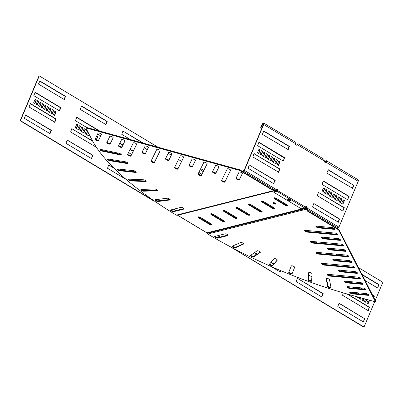 <?xml version="1.0" encoding="UTF-8"?>
<svg xmlns="http://www.w3.org/2000/svg" width="403" height="403" viewBox="0 0 403 403"><rect width="100%" height="100%" fill="white"/><g stroke="black" fill="none" stroke-linecap="round" stroke-linejoin="round"><path stroke-width="0.6" d="M243.724 244.208A1.819 0.599 -157.2 0 0 243.87 244.077A1.819 0.599 -157.2 0 0 243.08 243.15A1.819 0.599 -157.2 0 0 240.672 242.53L232.35 246.097A1.819 0.599 -157.2 0 0 232.199 246.233A1.819 0.599 -157.2 0 0 233.387 247.371A1.819 0.599 -157.2 0 0 235.402 247.774L243.865 243.875M260.252 252.444A1.819 0.599 -157.2 0 0 260.333 252.343A1.819 0.599 -157.2 0 0 259.542 251.417A1.819 0.599 -157.2 0 0 257.064 250.842L250.611 255.386A1.819 0.599 -157.2 0 0 250.53 255.487A1.819 0.599 -157.2 0 0 251.804 256.666A1.819 0.599 -157.2 0 0 253.799 256.988L260.343 252.218M277.279 260.192A1.819 0.599 -157.2 0 0 277.314 260.142A1.819 0.599 -157.2 0 0 276.518 259.215A1.819 0.599 -157.2 0 0 273.995 258.681L269.481 264.161A1.819 0.599 -157.2 0 0 269.451 264.212A1.819 0.599 -157.2 0 0 270.811 265.431A1.819 0.599 -157.2 0 0 272.771 265.673L277.324 260.086M294.628 267.375A1.819 0.599 -157.2 0 0 293.832 266.448A1.819 0.599 -157.2 0 0 291.273 265.97A1.819 0.599 -157.2 0 0 291.273 265.975L288.75 272.322A1.819 0.599 -157.2 0 0 290.2 273.577A1.819 0.599 -157.2 0 0 292.099 273.728A1.819 0.599 -157.2 0 0 292.104 273.723L294.628 267.375M312.098 273.909A1.819 0.599 -157.2 0 0 311.292 273.048A1.819 0.599 -157.2 0 0 308.733 272.564A1.819 0.599 -157.2 0 0 308.718 272.63L308.209 279.783A1.819 0.599 -157.2 0 0 309.761 281.012A1.819 0.599 -157.2 0 0 311.574 281.128A1.819 0.599 -157.2 0 0 311.59 281.062L312.098 273.909M329.503 279.722A1.819 0.599 -157.2 0 0 328.702 278.931A1.819 0.599 -157.2 0 0 326.143 278.453A1.819 0.599 -157.2 0 0 326.133 278.584L327.649 286.462A1.819 0.599 -157.2 0 0 329.281 287.656A1.819 0.599 -157.2 0 0 331.009 287.737A1.819 0.599 -157.2 0 0 331.019 287.601L329.503 279.722M227.876 235.584A1.819 0.599 -157.2 0 0 228.113 235.423A1.819 0.599 -157.2 0 0 227.322 234.496A1.819 0.599 -157.2 0 0 224.995 233.851L214.895 236.395A1.819 0.599 -157.2 0 0 214.663 236.556A1.819 0.599 -157.2 0 0 215.766 237.659A1.819 0.599 -157.2 0 0 217.781 238.128L227.876 235.584L228.063 235.14M327.553 248.137A1.819 0.599 -157.2 0 0 330.102 249.346L345.739 250.782A1.819 0.599 -157.2 0 0 346.066 250.787M345.502 251.346A1.819 0.599 -157.2 0 0 346.182 251.165A1.819 0.599 -157.2 0 0 345.391 250.238A1.819 0.599 -157.2 0 0 343.512 249.578L327.876 248.142A1.819 0.599 -157.2 0 0 327.196 248.324A1.819 0.599 -157.2 0 0 328.002 249.256A1.819 0.599 -157.2 0 0 329.866 249.91L345.502 251.346L345.739 250.782M310.658 241.347A1.819 0.599 -157.2 0 0 313.212 242.556L342.918 245.286A1.819 0.599 -157.2 0 0 343.245 245.286M342.681 245.85A1.819 0.599 -157.2 0 0 343.361 245.669A1.819 0.599 -157.2 0 0 342.57 244.742A1.819 0.599 -157.2 0 0 340.696 244.077L310.985 241.347A1.819 0.599 -157.2 0 0 310.305 241.528A1.819 0.599 -157.2 0 0 311.111 242.465A1.819 0.599 -157.2 0 0 312.975 243.12L342.681 245.85L342.918 245.286M333.19 259.139A1.819 0.599 -157.2 0 0 335.739 260.343L351.376 261.779A1.819 0.599 -157.2 0 0 351.703 261.784M351.139 262.348A1.819 0.599 -157.2 0 0 351.819 262.167A1.819 0.599 -157.2 0 0 351.028 261.24A1.819 0.599 -157.2 0 0 349.149 260.575L333.513 259.139A1.819 0.599 -157.2 0 0 332.833 259.32A1.819 0.599 -157.2 0 0 333.639 260.257A1.819 0.599 -157.2 0 0 335.503 260.907L351.139 262.348L351.376 261.779M316.3 252.343A1.819 0.599 -157.2 0 0 318.849 253.552L348.56 256.283A1.819 0.599 -157.2 0 0 348.882 256.283M348.318 256.847A1.819 0.599 -157.2 0 0 349.003 256.666A1.819 0.599 -157.2 0 0 348.212 255.739A1.819 0.599 -157.2 0 0 346.333 255.074L316.622 252.349A1.819 0.599 -157.2 0 0 315.942 252.53A1.819 0.599 -157.2 0 0 316.748 253.462A1.819 0.599 -157.2 0 0 318.612 254.117L348.318 256.847L348.56 256.283M316.274 226.143A1.819 0.599 -157.2 0 0 318.823 227.352L334.46 228.788A1.819 0.599 -157.2 0 0 334.787 228.788M334.223 229.352A1.819 0.599 -157.2 0 0 334.908 229.171A1.819 0.599 -157.2 0 0 334.112 228.244A1.819 0.599 -157.2 0 0 332.238 227.579L316.602 226.143A1.819 0.599 -157.2 0 0 315.917 226.325A1.819 0.599 -157.2 0 0 316.723 227.262A1.819 0.599 -157.2 0 0 318.587 227.917L334.223 229.352L334.46 228.788M321.911 237.14A1.819 0.599 -157.2 0 0 324.465 238.349L340.102 239.785A1.819 0.599 -157.2 0 0 340.424 239.785M339.865 240.349A1.819 0.599 -157.2 0 0 340.545 240.168A1.819 0.599 -157.2 0 0 339.754 239.241A1.819 0.599 -157.2 0 0 337.875 238.581L322.239 237.14A1.819 0.599 -157.2 0 0 321.559 237.322A1.819 0.599 -157.2 0 0 322.365 238.259A1.819 0.599 -157.2 0 0 324.229 238.914L339.865 240.349L340.102 239.785M305.021 230.35A1.819 0.599 -157.2 0 0 307.57 231.559L337.281 234.284A1.819 0.599 -157.2 0 0 337.608 234.289M337.044 234.848A1.819 0.599 -157.2 0 0 337.724 234.667A1.819 0.599 -157.2 0 0 336.933 233.74A1.819 0.599 -157.2 0 0 335.054 233.08L305.348 230.35A1.819 0.599 -157.2 0 0 304.663 230.531A1.819 0.599 -157.2 0 0 305.469 231.468A1.819 0.599 -157.2 0 0 307.333 232.123L337.044 234.848L337.281 234.284M321.937 263.345A1.819 0.599 -157.2 0 0 324.486 264.549L354.197 267.28A1.819 0.599 -157.2 0 0 354.524 267.28M353.96 267.844A1.819 0.599 -157.2 0 0 354.64 267.663A1.819 0.599 -157.2 0 0 353.849 266.736A1.819 0.599 -157.2 0 0 351.97 266.076L322.259 263.345A1.819 0.599 -157.2 0 0 321.579 263.527A1.819 0.599 -157.2 0 0 322.385 264.464A1.819 0.599 -157.2 0 0 324.249 265.119L353.96 267.844L354.197 267.28M338.827 270.136A1.819 0.599 -157.2 0 0 341.381 271.345L357.018 272.781A1.819 0.599 -157.2 0 0 357.34 272.781M356.776 273.345A1.819 0.599 -157.2 0 0 357.461 273.163A1.819 0.599 -157.2 0 0 356.67 272.237A1.819 0.599 -157.2 0 0 354.791 271.572L339.155 270.136A1.819 0.599 -157.2 0 0 338.475 270.317A1.819 0.599 -157.2 0 0 339.276 271.254A1.819 0.599 -157.2 0 0 341.14 271.909L356.776 273.345L357.018 272.781M327.574 274.342A1.819 0.599 -157.2 0 0 330.128 275.551L359.834 278.277A1.819 0.599 -157.2 0 0 360.161 278.282M359.597 278.841A1.819 0.599 -157.2 0 0 360.277 278.664A1.819 0.599 -157.2 0 0 359.486 277.738A1.819 0.599 -157.2 0 0 357.607 277.073L327.901 274.342A1.819 0.599 -157.2 0 0 327.221 274.524A1.819 0.599 -157.2 0 0 328.022 275.461A1.819 0.599 -157.2 0 0 329.886 276.115L359.597 278.841L359.834 278.277M344.464 281.133A1.819 0.599 -157.2 0 0 347.018 282.342L362.655 283.777A1.819 0.599 -157.2 0 0 362.977 283.777M362.418 284.342A1.819 0.599 -157.2 0 0 363.098 284.16A1.819 0.599 -157.2 0 0 362.307 283.233A1.819 0.599 -157.2 0 0 360.428 282.574L344.792 281.138A1.819 0.599 -157.2 0 0 344.112 281.314A1.819 0.599 -157.2 0 0 344.918 282.251A1.819 0.599 -157.2 0 0 346.781 282.906L362.418 284.342L362.655 283.777M347.285 286.634A1.819 0.599 -157.2 0 0 349.834 287.838L365.471 289.278A1.819 0.599 -157.2 0 0 365.798 289.278M365.234 289.843A1.819 0.599 -157.2 0 0 365.919 289.661A1.819 0.599 -157.2 0 0 365.123 288.734A1.819 0.599 -157.2 0 0 363.249 288.069L347.613 286.634A1.819 0.599 -157.2 0 0 346.928 286.815A1.819 0.599 -157.2 0 0 347.734 287.752A1.819 0.599 -157.2 0 0 349.597 288.407L365.234 289.843L365.471 289.278M350.106 292.13A1.819 0.599 -157.2 0 0 352.655 293.339L368.292 294.774A1.819 0.599 -157.2 0 0 368.619 294.779M368.055 295.339A1.819 0.599 -157.2 0 0 368.735 295.157A1.819 0.599 -157.2 0 0 367.944 294.23A1.819 0.599 -157.2 0 0 366.065 293.57L350.429 292.135A1.819 0.599 -157.2 0 0 349.749 292.316A1.819 0.599 -157.2 0 0 350.555 293.248A1.819 0.599 -157.2 0 0 352.418 293.903L368.055 295.339L368.292 294.774M169.386 198.886A1.819 0.599 22.8 0 1 170.182 199.812A1.819 0.599 22.8 0 1 169.844 199.994L158.082 201.49A1.819 0.599 22.8 0 1 156.087 200.956A1.819 0.599 22.8 0 1 155.064 199.898A1.819 0.599 22.8 0 1 155.397 199.722L167.164 198.221A1.819 0.599 22.8 0 1 169.386 198.886M157.392 190.206A1.819 0.599 22.8 0 1 157.301 190.211L143.997 190.644A1.819 0.599 22.8 0 1 141.211 189.425M156.717 189.657A1.819 0.599 22.8 0 1 157.513 190.584A1.819 0.599 22.8 0 1 157.064 190.775L143.755 191.208A1.819 0.599 22.8 0 1 141.796 190.624A1.819 0.599 22.8 0 1 140.854 189.612A1.819 0.599 22.8 0 1 141.302 189.42L154.611 188.987A1.819 0.599 22.8 0 1 156.717 189.657M146.047 180.987A1.819 0.599 22.8 0 1 145.826 180.992L131.131 180.353A1.819 0.599 22.8 0 1 128.476 179.139M145.377 180.443A1.819 0.599 22.8 0 1 146.168 181.37A1.819 0.599 22.8 0 1 145.589 181.557L130.894 180.922A1.819 0.599 22.8 0 1 128.98 180.292A1.819 0.599 22.8 0 1 128.119 179.325A1.819 0.599 22.8 0 1 128.698 179.134L143.392 179.773A1.819 0.599 22.8 0 1 145.377 180.443M136.154 171.88A1.819 0.599 22.8 0 1 135.791 171.874L119.862 170.177A1.819 0.599 22.8 0 1 117.349 168.973M135.484 171.335A1.819 0.599 22.8 0 1 136.274 172.262A1.819 0.599 22.8 0 1 135.554 172.439L119.626 170.741A1.819 0.599 22.8 0 1 117.782 170.076A1.819 0.599 22.8 0 1 116.996 169.154A1.819 0.599 22.8 0 1 117.711 168.978L133.64 170.676A1.819 0.599 22.8 0 1 135.484 171.335M127.822 162.983A1.819 0.599 22.8 0 1 127.308 162.958L110.321 160.218A1.819 0.599 22.8 0 1 107.959 159.034M127.147 162.439A1.819 0.599 22.8 0 1 127.937 163.366A1.819 0.599 22.8 0 1 127.071 163.522L110.084 160.782A1.819 0.599 22.8 0 1 108.316 160.092A1.819 0.599 22.8 0 1 107.601 159.215A1.819 0.599 22.8 0 1 108.472 159.059L125.454 161.804A1.819 0.599 22.8 0 1 127.147 162.439M121.137 154.399A1.819 0.599 22.8 0 1 120.462 154.344L102.604 150.586A1.819 0.599 22.8 0 1 100.402 149.427M120.462 153.85A1.819 0.599 22.8 0 1 121.253 154.777A1.819 0.599 22.8 0 1 120.225 154.908L102.367 151.15A1.819 0.599 22.8 0 1 100.69 150.445A1.819 0.599 22.8 0 1 100.045 149.614A1.819 0.599 22.8 0 1 101.072 149.488L118.93 153.246A1.819 0.599 22.8 0 1 120.462 153.85M183.244 208.019A1.819 0.599 22.8 0 1 184.035 208.945A1.819 0.599 22.8 0 1 183.803 209.107L173.703 211.656A1.819 0.599 22.8 0 1 171.693 211.182A1.819 0.599 22.8 0 1 170.585 210.084A1.819 0.599 22.8 0 1 170.822 209.923L180.917 207.374A1.819 0.599 22.8 0 1 183.244 208.019M194.584 159.659A1.819 0.599 22.8 0 1 195.374 160.585A1.819 0.599 22.8 0 1 195.369 160.596L192.347 166.736A1.819 0.599 22.8 0 1 190.428 166.565A1.819 0.599 22.8 0 1 189.002 165.316A1.819 0.599 22.8 0 1 189.007 165.306L192.03 159.165A1.819 0.599 22.8 0 1 194.584 159.659M206.331 162.908A1.819 0.599 22.8 0 1 207.122 163.835A1.819 0.599 22.8 0 1 207.117 163.845L201.369 175.512A1.819 0.599 22.8 0 1 199.45 175.34A1.819 0.599 22.8 0 1 198.024 174.091A1.819 0.599 22.8 0 1 198.029 174.081L203.777 162.414A1.819 0.599 22.8 0 1 206.331 162.908M171.094 153.16A1.819 0.599 22.8 0 1 171.885 154.087A1.819 0.599 22.8 0 1 171.88 154.097L168.857 160.238A1.819 0.599 22.8 0 1 166.938 160.067A1.819 0.599 22.8 0 1 165.512 158.817A1.819 0.599 22.8 0 1 165.512 158.807L168.54 152.666A1.819 0.599 22.8 0 1 171.094 153.16M182.841 156.409A1.819 0.599 22.8 0 1 183.632 157.336A1.819 0.599 22.8 0 1 183.627 157.346L177.879 169.013A1.819 0.599 22.8 0 1 175.96 168.842A1.819 0.599 22.8 0 1 174.534 167.593A1.819 0.599 22.8 0 1 174.539 167.583L180.287 155.916A1.819 0.599 22.8 0 1 182.841 156.409M241.568 172.655A1.819 0.599 22.8 0 1 242.359 173.582A1.819 0.599 22.8 0 1 242.354 173.592L239.332 179.733A1.819 0.599 22.8 0 1 237.412 179.562A1.819 0.599 22.8 0 1 235.987 178.312A1.819 0.599 22.8 0 1 235.992 178.302L239.014 172.162A1.819 0.599 22.8 0 1 241.568 172.655M218.078 166.157A1.819 0.599 22.8 0 1 218.869 167.084A1.819 0.599 22.8 0 1 218.864 167.094L215.837 173.235A1.819 0.599 22.8 0 1 213.917 173.063A1.819 0.599 22.8 0 1 212.492 171.814A1.819 0.599 22.8 0 1 212.497 171.804L215.524 165.663A1.819 0.599 22.8 0 1 218.078 166.157M229.821 169.406A1.819 0.599 22.8 0 1 230.612 170.333A1.819 0.599 22.8 0 1 230.607 170.343L224.864 182.01A1.819 0.599 22.8 0 1 222.945 181.839A1.819 0.599 22.8 0 1 221.519 180.589A1.819 0.599 22.8 0 1 221.519 180.579L227.267 168.912A1.819 0.599 22.8 0 1 229.821 169.406M159.346 149.911A1.819 0.599 22.8 0 1 160.137 150.838A1.819 0.599 22.8 0 1 160.132 150.848L154.389 162.51A1.819 0.599 22.8 0 1 152.47 162.344A1.819 0.599 22.8 0 1 151.039 161.094A1.819 0.599 22.8 0 1 151.044 161.084L156.792 149.417A1.819 0.599 22.8 0 1 159.346 149.911M147.604 146.662A1.819 0.599 22.8 0 1 148.395 147.589A1.819 0.599 22.8 0 1 148.39 147.599L145.362 153.739A1.819 0.599 22.8 0 1 143.443 153.568A1.819 0.599 22.8 0 1 142.017 152.319A1.819 0.599 22.8 0 1 142.022 152.309L145.05 146.168A1.819 0.599 22.8 0 1 147.604 146.662M135.856 143.413A1.819 0.599 22.8 0 1 136.647 144.339A1.819 0.599 22.8 0 1 136.642 144.35L130.894 156.011A1.819 0.599 22.8 0 1 128.975 155.845A1.819 0.599 22.8 0 1 127.55 154.596A1.819 0.599 22.8 0 1 127.555 154.586L133.302 142.919A1.819 0.599 22.8 0 1 135.856 143.413M124.109 140.163A1.819 0.599 22.8 0 1 124.9 141.09A1.819 0.599 22.8 0 1 124.895 141.1L121.872 147.241A1.819 0.599 22.8 0 1 119.953 147.07A1.819 0.599 22.8 0 1 118.527 145.821L121.555 139.67A1.819 0.599 22.8 0 1 124.109 140.163M112.361 136.914A1.819 0.599 22.8 0 1 113.157 137.841A1.819 0.599 22.8 0 1 113.152 137.851L110.125 143.992A1.819 0.599 22.8 0 1 108.206 143.821A1.819 0.599 22.8 0 1 106.78 142.571A1.819 0.599 22.8 0 1 106.785 142.561L109.812 136.421A1.819 0.599 22.8 0 1 112.361 136.914M100.619 133.665A1.819 0.599 22.8 0 1 101.41 134.592A1.819 0.599 22.8 0 1 101.405 134.602L98.382 140.738A1.819 0.599 22.8 0 1 96.463 140.571A1.819 0.599 22.8 0 1 95.032 139.322L98.065 133.171A1.819 0.599 22.8 0 1 100.619 133.665M288.709 199.727A1.612 0.529 22.8 0 1 288.16 199.304A1.612 0.529 22.8 0 0 288.709 199.727A1.612 0.529 22.8 0 0 290.583 200.321A1.612 0.529 22.8 0 1 288.709 199.727M275.672 203.57A1.612 0.529 22.8 0 1 273.798 202.981A1.612 0.529 22.8 0 1 273.249 202.553M273.556 203.545A1.612 0.529 22.8 0 1 272.856 202.724A1.612 0.529 22.8 0 1 275.123 203.147A1.612 0.529 22.8 0 1 275.823 203.968A1.612 0.529 22.8 0 1 273.556 203.545M272.297 208.255L261.995 202.069A1.819 0.599 22.8 0 1 261.204 201.142A1.819 0.599 22.8 0 1 263.764 201.621L274.06 207.807A1.819 0.599 -157.2 0 1 274.856 208.734A1.819 0.599 -157.2 0 1 272.297 208.255L272.534 207.686A1.819 0.599 -157.2 0 0 274.735 208.351M272.534 207.686L262.232 201.5A1.819 0.599 22.8 0 1 261.562 200.956M284.921 205.072L274.619 198.886A1.819 0.599 22.8 0 1 273.828 197.959A1.819 0.599 22.8 0 1 276.387 198.442L286.689 204.628A1.819 0.599 -157.2 0 1 287.48 205.555A1.819 0.599 -157.2 0 1 284.921 205.072L285.158 204.507A1.819 0.599 -157.2 0 0 287.359 205.172M285.158 204.507L274.856 198.321A1.819 0.599 22.8 0 1 274.186 197.777M259.673 211.434L249.371 205.248A1.819 0.599 22.8 0 1 248.58 204.321A1.819 0.599 22.8 0 1 251.14 204.805L261.436 210.991A1.819 0.599 -157.2 0 1 262.232 211.918A1.819 0.599 -157.2 0 1 259.673 211.434L259.91 210.87A1.819 0.599 -157.2 0 0 262.111 211.535M259.91 210.87L249.608 204.684A1.819 0.599 22.8 0 1 248.938 204.14M247.049 214.618L236.747 208.432A1.819 0.599 22.8 0 1 235.957 207.505A1.819 0.599 22.8 0 1 238.516 207.983L248.812 214.169A1.819 0.599 -157.2 0 1 249.608 215.096A1.819 0.599 -157.2 0 1 247.049 214.618L247.286 214.053A1.819 0.599 -157.2 0 0 249.487 214.713M247.286 214.053L236.984 207.867A1.819 0.599 22.8 0 1 236.314 207.318M234.425 217.796L224.123 211.61A1.819 0.599 22.8 0 1 223.333 210.683A1.819 0.599 22.8 0 1 225.892 211.167L236.188 217.353A1.819 0.599 -157.2 0 1 236.979 218.28A1.819 0.599 -157.2 0 1 234.425 217.796L234.662 217.232A1.819 0.599 -157.2 0 0 236.863 217.897M234.662 217.232L224.36 211.046A1.819 0.599 22.8 0 1 223.69 210.502M221.796 220.98L211.499 214.794A1.819 0.599 22.8 0 1 210.709 213.867A1.819 0.599 22.8 0 1 213.268 214.346L223.564 220.532A1.819 0.599 -157.2 0 1 224.355 221.459A1.819 0.599 -157.2 0 1 221.796 220.98L222.038 220.416A1.819 0.599 -157.2 0 0 224.239 221.081M222.038 220.416L211.736 214.23A1.819 0.599 22.8 0 1 211.061 213.686M209.172 224.159L198.875 217.973A1.819 0.599 22.8 0 1 198.085 217.046A1.819 0.599 22.8 0 1 200.644 217.529L210.94 223.715A1.819 0.599 -157.2 0 1 211.731 224.642A1.819 0.599 -157.2 0 1 209.172 224.159L209.414 223.594A1.819 0.599 -157.2 0 0 211.615 224.259M209.414 223.594L199.112 217.408A1.819 0.599 22.8 0 1 198.437 216.864M276.176 189.601A1.169 1.013 75.9 0 1 276.71 189.742L277.677 190.327M305.434 206.996L306.028 207.354A1.169 1.013 -104.1 0 1 306.557 208.049L306.028 208.23A0.519 0.448 -104.1 0 0 305.791 207.918L305.136 207.525M177.466 215.162A0.907 0.343 -59 0 0 177.527 215.232A0.907 0.343 -59 0 0 177.658 215.242A204.432 67.261 22.8 0 1 177.622 215.222L276.473 190.312L277.38 190.856L277.602 190.599A1.038 0.897 75.9 0 0 276.69 189.072M206.699 232.687A0.907 0.343 -59 0 0 206.774 232.798A0.907 0.343 -59 0 0 206.91 232.813A204.432 67.261 -157.2 0 0 206.946 232.833L305.791 207.918M117.867 153.397L118.014 153.049M134.295 180.494L132.506 179.3M113.878 168.111L108.644 164.968L107.515 168.263L126.194 179.481M120.557 154.359L120.704 154.011M105.999 124.613L107.122 121.328L81.582 105.984L80.157 109.374L105.999 124.613L105.682 124.693L106.805 121.404L81.285 106.075M99.037 130.889L76.535 117.374M92.735 141.257L71.784 128.673L70.656 131.972L96.413 147.317M96.241 139.786L97.466 136.879L96.519 136.31M83.678 132.859L85.104 129.459L84.096 128.849M81.204 131.373L82.635 127.973L81.623 127.368M78.731 129.892L80.162 126.487L79.149 125.882M91.431 158.601L92.559 155.306L67.034 139.972M86.146 134.345L87.506 131.116M87.345 130.804L86.564 130.335M88.62 135.826L89.204 134.431M133.141 151.377L130.048 149.518M122.839 145.191L119.751 143.332M147.322 149.679L148.314 147.256M142.717 142.974L122.895 131.071L121.766 134.365L130.441 139.579M76.263 128.406L77.688 125.006L76.681 124.396M51.957 113.807L53.382 110.407L52.375 109.797M49.483 112.321L50.914 108.921L49.901 108.311M47.01 110.835L48.441 107.435L47.428 106.83M44.542 109.354L45.967 105.949L44.96 105.344M49.821 133.61L50.949 130.31L25.429 114.981M37.126 104.896L38.552 101.496L37.544 100.891M39.595 106.382L41.025 102.982L40.013 102.372M42.068 107.868L43.499 104.468L42.486 103.858M54.425 115.288L55.856 111.888L54.843 111.283M54.894 122.22L56.017 118.935L30.472 103.591L29.046 106.981L54.894 122.22L54.576 122.3L55.7 119.011L30.18 103.682M59.639 110.921L60.767 107.636L35.222 92.292L33.797 95.682L59.639 110.921L59.327 111.001L60.45 107.712L34.925 92.383M64.072 99.712L65.2 96.413L39.675 81.084M34.653 103.415L36.084 100.015L35.071 99.405M229.765 246.455L363.728 327.095L364.04 327.014L374.709 301.63M217.68 235.695L219.967 237.07M175.894 210.598L173.602 209.217M159.533 200.77L157.981 199.838M154.414 201.047L154.037 201.147L20.15 120.729L38.96 75.986L39.272 75.905L157.961 147.191M254.555 256.061L255.709 253.316L257.2 254.197M270.907 262.429L273.788 264.156M280.669 270.599L280.125 271.944L270.927 266.418M336.581 259.421L337.094 259.728L337.039 260.464M326.284 253.235L328.254 254.419M327.145 282.055L327.704 282.674L327.402 283.395M297.318 278.307L323.161 293.545L321.735 296.935L296.195 281.596L297.318 278.307L322.843 293.626L321.715 296.925M351.053 292.19L350.832 292.709M354.03 292.462L353.627 293.429M356.932 292.729L356.61 293.701M358.282 297.087L358.04 297.656M358.458 293.646L358.902 293.913M338.928 303.288L364.453 318.617L363.325 321.916M366.599 299.389L365.456 302.109M363.828 298.623L362.987 300.628M361.053 297.852L360.514 299.142M346.907 293.928L369.203 307.318L368.075 310.617M372.614 295.218L373.954 296.019L373.677 297.288M349.965 281.611L351.93 282.79M360.262 287.797L362.232 288.976M362.131 274.765L378.699 284.72L377.571 288.019M369.224 300.114L367.929 303.595M116.905 152.818L118.094 153.533L118.275 153.105M113.208 167.441L108.639 164.978M134.612 180.504L132.99 179.32M119.671 153.467L119.394 154.117M99.868 131.121L76.832 117.283L75.406 120.673L86.766 127.494M97.642 134.028L100.73 135.887M92.519 140.859L71.779 128.688M96.478 139.901L97.778 136.803L96.619 136.103M95.979 137.408L95.304 139.01M85.421 129.378L84.187 128.638L82.665 132.249L83.9 132.995L85.421 129.378L85.104 129.459M82.947 127.892L81.713 127.152L80.192 130.768L81.431 131.509L82.947 127.892L82.635 127.973M80.479 126.411L79.24 125.665L77.724 129.282L78.958 130.023L80.479 126.411L80.162 126.487M67.331 139.881L65.906 143.272L91.607 158.641L92.871 155.226L67.044 139.957M87.144 130.416L86.655 130.119L85.139 133.736L86.373 134.481L87.658 131.418M88.509 133.076L87.607 135.222L88.846 135.962L89.36 134.733M90.212 136.395L90.081 136.708L90.499 136.96M118.427 160.666L120.381 161.84M133.242 151.165L130.154 149.311M122.945 144.979L119.852 143.125M128.537 152.586L131.63 154.445M143.549 143.206L122.89 131.081M147.307 149.709L144.219 147.856M76.484 128.542L78.006 124.925L76.772 124.184L75.25 127.796L76.484 128.542M53.7 110.326L52.466 109.581L50.944 113.198L52.178 113.943L53.7 110.326L53.382 110.407M51.226 108.84L49.992 108.1L48.471 111.712L49.71 112.457L51.226 108.84L50.914 108.921M48.758 107.354L47.519 106.614L46.002 110.231L47.237 110.971L48.758 107.354L48.441 107.435M46.285 105.873L45.05 105.128L43.529 108.745L44.763 109.485L46.285 105.873L45.967 105.949M25.721 114.89L24.301 118.281L49.997 133.65L51.267 130.234L25.439 114.961M38.869 101.415L37.635 100.674L36.114 104.291L37.348 105.032L38.869 101.415L38.552 101.496M41.343 102.901L40.104 102.161L38.587 105.777L39.821 106.518L41.343 102.901L41.025 102.982M43.811 104.387L42.577 103.647L41.056 107.258L42.295 108.004L43.811 104.387L43.499 104.468M56.173 111.812L54.934 111.067L53.418 114.684L54.652 115.424L56.173 111.812L55.856 111.888M38.436 84.036L64.389 99.622L65.513 96.337L39.973 80.993L38.436 84.036M34.88 103.551L36.396 99.934L35.162 99.188L33.64 102.805L34.88 103.551M168.207 153.347L171.295 155.2M178.504 159.533L181.592 161.386M154.354 201.067L20.467 120.648L39.272 75.905M159.905 200.724L158.263 199.737L156.329 200.397M176.212 210.517L173.92 209.142M217.993 235.614L220.285 236.989M231.055 247.14L364.04 327.014M375.248 300.356L382.85 282.271L358.474 267.627M348.257 261.497L346.293 260.313M337.961 255.311L335.991 254.127M317.363 242.938L315.393 241.755M280.906 270.7L280.428 271.844M255.709 253.316L257.406 254.051M271.053 262.247L273.934 263.98M320.435 253.699L318.471 252.515M326.813 253.286L328.783 254.464M337.11 259.472L337.518 259.995L337.311 260.489M311.887 276.871L308.748 274.982M327.085 281.752L328.022 282.594L327.493 283.853M326.747 278.261L326.501 278.715M351.325 292.215L351.063 292.835M354.302 292.487L353.899 293.455M352.413 293.303L352.811 292.351M357.285 292.764L356.882 293.727M355.391 293.591L355.794 292.628M358.368 293.863L358.549 293.434L359.431 293.963M358.534 297.157L358.267 297.792L357.033 297.051L357.149 296.774M364.765 318.536L363.345 321.926L337.8 306.587L339.069 303.172L364.453 318.617M366.856 299.459L365.682 302.245L364.448 301.504L365.466 299.076M364.08 298.688L363.209 300.759L361.975 300.018L362.695 298.306M361.305 297.923L360.74 299.278L359.501 298.532L359.919 297.54M347.754 294.165L369.516 307.237L368.09 310.627L342.55 295.288L343.301 292.885M364.715 294.447L362.745 293.263M354.413 288.261L352.449 287.077M347.708 282.402L348.111 281.44M350.494 281.657L352.459 282.841M360.791 287.843L362.76 289.027M372.417 294.825L374.266 295.938L373.833 297.59M361.929 274.378L379.016 284.639L377.591 288.029L365.078 280.513M351.95 272.312L352.353 271.35M369.627 300.225L368.156 303.731L366.916 302.985L368.241 299.842M20.15 120.729L20.467 120.648M201.848 174.459L198.76 172.6M201.948 174.252L198.86 172.393M36.084 100.015L36.396 99.934M77.688 125.006L78.006 124.925M97.466 136.879L97.778 136.803M177.28 215.177L177.622 215.222M276.473 190.312A0.519 0.448 75.9 0 0 276.126 190.266L275.833 189.823M275.723 189.717L275.984 190.312M85.844 127.872L239.694 170.434L239.931 169.87L86.081 127.308L85.844 127.872L91.844 139.574A204.432 67.261 22.8 0 0 176.318 215.142L177.098 215.237L275.738 190.382M275.103 189.742L274.866 190.307L275.828 190.362L177.098 215.237M239.931 169.87L242.46 171.391M239.694 170.434L271.002 189.239L271.148 188.896M101.425 134.481L98.619 140.173A1.819 0.599 22.8 0 1 96.851 140.068A1.819 0.599 22.8 0 1 95.259 138.869M113.167 137.73L110.362 143.423A1.819 0.599 22.8 0 1 108.598 143.317A1.819 0.599 22.8 0 1 107.002 142.118M124.915 140.979L122.109 146.672A1.819 0.599 22.8 0 1 120.346 146.566A1.819 0.599 22.8 0 1 118.749 145.367M136.662 144.229L131.131 155.447A1.819 0.599 22.8 0 1 129.368 155.341A1.819 0.599 22.8 0 1 127.771 154.142M148.405 147.478L145.599 153.17A1.819 0.599 22.8 0 1 143.836 153.064A1.819 0.599 22.8 0 1 142.239 151.866M160.152 150.727L154.626 161.946A1.819 0.599 22.8 0 1 152.858 161.84A1.819 0.599 22.8 0 1 151.266 160.641M230.627 170.222L225.101 181.446A1.819 0.599 22.8 0 1 223.333 181.335A1.819 0.599 22.8 0 1 221.741 180.136M218.884 166.973L216.073 172.67A1.819 0.599 22.8 0 1 214.31 172.56A1.819 0.599 22.8 0 1 212.719 171.361M242.374 173.471L239.568 179.169A1.819 0.599 22.8 0 1 237.8 179.058A1.819 0.599 22.8 0 1 236.208 177.859M183.647 157.225L178.116 168.444A1.819 0.599 22.8 0 1 176.353 168.338A1.819 0.599 22.8 0 1 174.756 167.139M171.9 153.976L169.094 159.674A1.819 0.599 22.8 0 1 167.326 159.563A1.819 0.599 22.8 0 1 165.734 158.364M207.137 163.724L201.606 174.942A1.819 0.599 22.8 0 1 199.843 174.837A1.819 0.599 22.8 0 1 198.246 173.638M195.39 160.475L192.584 166.172A1.819 0.599 22.8 0 1 190.821 166.061A1.819 0.599 22.8 0 1 189.224 164.862M183.924 208.573L173.94 211.086A1.819 0.599 22.8 0 1 172.363 210.814A1.819 0.599 22.8 0 1 170.937 209.892M169.844 199.994L170.076 199.445L158.319 200.926A1.819 0.599 22.8 0 1 155.417 199.717M271.002 189.239L274.866 190.307L176.318 215.142M375.485 301.847L338.56 229.816L338.797 229.252L375.722 301.283L375.485 301.847L350.489 294.931A204.432 67.261 -157.2 0 1 207.777 234.037L207.248 233.347A204.432 102.276 -108.8 0 1 207.182 233.141L206.946 232.833M207.248 233.347L306.068 208.442L306.557 208.049M306.602 208.26L306.325 209.202L306.068 208.442L306.612 208.205M306.079 208.386L207.182 233.141M338.797 229.252L337.22 228.305M338.56 229.816L307.252 211.011L307.489 210.447L306.562 208.638M215.011 236.365A1.819 0.599 -157.2 0 0 216.441 237.286A1.819 0.599 -157.2 0 0 218.018 237.563L228.002 235.045M326.42 278.282L327.886 285.898A1.819 0.599 -157.2 0 0 329.135 286.926A1.819 0.599 -157.2 0 0 330.969 287.344M308.93 272.413L308.446 279.219A1.819 0.599 -157.2 0 0 309.69 280.312A1.819 0.599 -157.2 0 0 311.615 280.715M291.309 265.915L288.986 271.758A1.819 0.599 -157.2 0 0 290.346 272.972A1.819 0.599 -157.2 0 0 292.306 273.219M269.708 263.884A1.819 0.599 -157.2 0 0 271.345 264.988A1.819 0.599 -157.2 0 0 273.007 265.109L277.289 259.905M250.832 255.23A1.819 0.599 -157.2 0 0 252.419 256.258A1.819 0.599 -157.2 0 0 254.036 256.424L260.267 252.036M232.531 246.021A1.819 0.599 -157.2 0 0 234.047 246.989A1.819 0.599 -157.2 0 0 235.639 247.21L243.775 243.724M307.252 211.011L306.325 209.202L207.777 234.037M277.143 191.42L304.643 207.938L301.298 208.779L273.798 192.266L277.143 191.42A0.907 0.343 -59 0 0 277.919 190.518A1.038 0.897 75.9 0 0 276.272 189.531L274.886 190.065L271.567 189.148L242.369 171.607L242.606 171.043L244.092 170.469L263.376 124.592A1.3 0.494 -59 0 0 263.411 123.64A1.3 0.494 -59 0 0 262.111 124.91L260.973 127.625L261.874 128.164M288.472 200.291A1.612 0.529 22.8 0 1 287.767 199.47A1.612 0.529 22.8 0 1 290.034 199.898A1.612 0.529 22.8 0 1 290.734 200.719A1.612 0.529 22.8 0 1 288.472 200.291M304.643 207.938A0.907 0.343 -59 0 0 305.419 207.036A1.038 0.897 -104.1 0 1 307.066 208.024L306.748 208.104L307.136 208.729L306.748 208.104A1.038 0.897 -104.1 0 0 305.837 206.583M338.933 227.166L307.066 208.024L306.9 209.293L307.696 210.85L336.893 228.385L338.157 228.068A0.907 0.343 -59 0 0 338.933 227.166L358.217 181.29A1.944 0.735 -59 0 0 358.272 179.859L326.405 160.721A1.944 0.735 121 0 1 326.349 162.152A1.038 0.897 -104.1 0 1 324.622 161.679L323.785 159.145L298.23 143.795L297.016 144.798L298.094 143.936M325.82 189.617L326.833 190.221L325.402 193.621M328.294 191.098L329.301 191.707L327.876 195.107M330.762 192.584L331.775 193.188L330.344 196.593M333.236 194.07L334.248 194.674L332.818 198.075M340.651 198.523L341.663 199.127L340.233 202.528M338.419 222.244L338.097 222.335L339.225 219.036L314.002 203.616L339.543 218.955L338.419 222.244L312.577 207.006L313.7 203.716M338.182 197.037L339.19 197.646L337.759 201.047M335.709 195.551L336.717 196.16L335.291 199.561M323.347 188.13L324.36 188.735L322.929 192.135M318.451 192.417L344.293 207.656L342.867 211.046L317.327 195.707L318.451 192.417L343.976 207.736L342.847 211.036M323.503 181.018L349.043 196.357L347.618 199.747L322.078 184.408L323.201 181.118L348.726 196.437L347.598 199.737M352.67 188.347L326.828 173.109L328.254 169.718L353.905 185.41L352.348 188.438L353.476 185.138L327.956 169.809M343.124 200.009L344.132 200.613L342.706 204.014M324.878 162.323A1.3 0.494 121 0 1 326.072 161.276A1.3 0.494 121 0 1 326.032 162.228A1.038 0.897 -104.1 0 1 325.619 162.686M296.472 145.181A1.038 0.897 75.9 0 0 296.588 145.11L297.016 144.798M275.783 163.82L277.209 160.414L276.201 159.81M273.31 162.333L274.74 158.933L273.728 158.324M270.836 160.847L272.267 157.447L271.259 156.843M268.368 159.361L269.793 155.961L268.786 155.357M260.953 154.908L262.378 151.508L261.371 150.903M273.647 183.622L274.775 180.322L249.256 164.993L248.127 168.293L273.667 183.632L275.093 180.247L249.25 165.003M263.421 156.394L264.852 152.994L263.839 152.384M265.894 157.88L267.325 154.48L266.312 153.87M278.251 165.301L279.682 161.9L278.675 161.296M278.397 172.323L279.526 169.023L254.006 153.694M283.465 160.933L283.153 161.014L283.465 160.933L284.594 157.644L259.048 142.304L257.623 145.695L283.168 161.034L284.387 158.077L258.756 142.395M288.216 149.634L289.339 146.344L263.799 131.005L262.373 134.395L288.216 149.634L287.903 149.715L289.027 146.425L263.502 131.096M258.479 153.427L259.91 150.022L258.897 149.417M327.145 190.14L325.629 193.757L324.39 193.017L325.911 189.4L327.145 190.14L326.833 190.221M329.619 191.626L328.097 195.243L326.863 194.498L328.385 190.886L329.619 191.626L329.301 191.707M332.092 193.113L330.571 196.724L329.337 195.984L330.853 192.367L332.092 193.113L331.775 193.188M334.561 194.594L333.044 198.211L331.805 197.47L333.326 193.853L334.561 194.594L334.248 194.674M341.976 199.052L340.459 202.664L339.22 201.923L340.742 198.306L341.976 199.052L341.663 199.127M339.507 197.566L337.986 201.183L336.752 200.437L338.268 196.82L339.507 197.566L339.19 197.646M337.034 196.08L335.513 199.697L334.278 198.956L335.8 195.339L337.034 196.08L336.717 196.16M324.677 188.659L323.156 192.271L321.921 191.531L323.438 187.914L324.677 188.659L324.36 188.735M342.928 204.15L341.694 203.409L343.215 199.792L344.449 200.533L342.928 204.15M242.369 171.607L243.634 171.29A0.907 0.343 -59 0 0 244.404 170.388L263.688 124.512A1.944 0.735 -59 0 0 263.748 123.086L295.611 142.224A1.944 0.735 121 0 1 295.555 143.654A1.038 0.897 75.9 0 0 296.905 145.03L297.328 144.722L324.576 161.084M276.292 159.593L274.77 163.21L276.005 163.95L277.526 160.339L276.292 159.593M273.818 158.112L272.297 161.724L273.536 162.469L275.053 158.853L273.818 158.112M271.345 156.626L269.829 160.243L271.063 160.983L272.584 157.366L271.345 156.626M268.877 155.14L267.355 158.757L268.589 159.497L270.111 155.885L268.877 155.14M261.461 150.687L259.94 154.304L261.174 155.044L262.696 151.427L261.461 150.687M263.93 152.173L262.413 155.785L263.648 156.53L265.169 152.913L263.93 152.173M266.403 153.654L264.882 157.271L266.121 158.016L267.637 154.399L266.403 153.654M278.76 161.079L277.244 164.696L278.478 165.437L279.999 161.82L278.76 161.079M254.001 153.704L252.877 156.994L278.72 172.232L279.843 168.948L254.001 153.704M257.467 152.818L258.706 153.558L260.222 149.946L258.988 149.201L257.467 152.818M324.727 162.082A1.944 0.735 121 0 1 326.405 160.721M306.905 208.371L306.9 209.293L338.157 228.068M273.798 192.266L274.035 191.697L277.38 190.856M344.449 200.533L344.132 200.613M263.748 123.086A1.944 0.735 -59 0 0 261.799 124.99L260.655 127.706L260.973 127.625M261.784 128.381L260.655 127.706M260.222 149.946L259.91 150.022M279.999 161.82L279.682 161.9M267.637 154.399L267.325 154.48M265.169 152.913L264.852 152.994M262.696 151.427L262.378 151.508M270.111 155.885L269.793 155.961M272.584 157.366L272.267 157.447M275.053 158.853L274.74 158.933M277.526 160.339L277.209 160.414M157.064 190.775L157.301 190.211M145.589 181.557L145.826 180.992M135.554 172.439L135.791 171.874M127.071 163.522L127.308 162.958M120.225 154.908L120.462 154.344M183.803 209.107L183.99 208.668M206.91 232.813L177.658 215.242M200.15 169.774L203.243 171.628M274.619 198.886L274.856 198.321M198.875 217.973L199.112 217.408M211.499 214.794L211.736 214.23M224.123 211.61L224.36 211.046M236.747 208.432L236.984 207.867M249.371 205.248L249.608 204.684M261.995 202.069L262.232 201.5M39.685 81.063L39.973 80.993M65.2 96.413L65.513 96.337M65.311 96.765L65.624 96.685M64.077 99.702L64.389 99.622M34.935 92.363L35.222 92.292M60.45 107.712L60.767 107.636M60.561 108.064L60.878 107.984M30.19 103.662L30.472 103.591M55.7 119.011L56.017 118.935M55.81 119.364L56.128 119.283M50.949 130.31L51.267 130.234M51.06 130.663L51.377 130.582M49.826 133.6L50.143 133.519M122.905 131.051L123.187 130.975M92.559 155.306L92.871 155.226M92.67 155.654L92.982 155.573M91.436 158.591L91.748 158.51M71.794 128.658L72.082 128.582M76.545 117.359L76.832 117.283M81.295 106.06L81.582 105.984M106.805 121.404L107.122 121.328M106.916 121.756L107.233 121.676M108.654 164.948L108.941 164.872M134.164 180.297L134.481 180.217M275.959 189.748L276.126 190.266M98.382 140.738L98.619 140.173M110.125 143.992L110.362 143.423M121.872 147.241L122.109 146.672M130.894 156.011L131.131 155.447M145.362 153.739L145.599 153.17M154.389 162.51L154.626 161.946M224.864 182.01L225.101 181.446M215.837 173.235L216.073 172.67M239.332 179.733L239.568 179.169M177.879 169.013L178.116 168.444M168.857 160.238L169.094 159.674M201.369 175.512L201.606 174.942M192.347 166.736L192.584 166.172M173.703 211.656L173.94 211.086M102.367 151.15L102.604 150.586M110.084 160.782L110.321 160.218M119.626 170.741L119.862 170.177M130.894 180.922L131.131 180.353M143.755 191.208L143.997 190.644M158.082 201.49L158.319 200.926M377.576 288.009L377.893 287.928M378.81 285.067L379.127 284.992M378.699 284.72L379.016 284.639M374.065 296.366L374.377 296.291M373.954 296.019L374.266 295.938M368.08 310.607L368.392 310.527M369.314 307.665L369.627 307.59M369.203 307.318L369.516 307.237M364.564 318.964L364.876 318.889M338.938 303.268L339.225 303.197M363.33 321.906L363.642 321.826M322.954 293.973L323.271 293.893M322.843 293.626L323.161 293.545M297.333 278.277L297.615 278.206M321.72 296.91L322.037 296.835M327.704 282.674L328.022 282.594M327.594 282.327L327.911 282.246M337.205 260.076L337.518 259.995M337.094 259.728L337.407 259.648M255.724 253.286L256.011 253.21M352.418 293.903L352.655 293.339M349.597 288.407L349.834 287.838M346.781 282.906L347.018 282.342M329.886 276.115L330.128 275.551M341.14 271.909L341.381 271.345M324.249 265.119L324.486 264.549M307.333 232.123L307.57 231.559M324.229 238.914L324.465 238.349M318.587 227.917L318.823 227.352M318.612 254.117L318.849 253.552M335.503 260.907L335.739 260.343M312.975 243.12L313.212 242.556M329.866 249.91L330.102 249.346M217.781 238.128L218.018 237.563M327.649 286.462L327.886 285.898M308.209 279.783L308.446 279.219M288.75 272.322L288.986 271.758M272.771 265.673L273.007 265.109M253.799 256.988L254.036 256.424M235.402 247.774L235.639 247.21M305.419 207.036L277.602 190.599M295.555 143.654L263.688 124.512M276.272 189.531L244.404 170.388M326.032 162.228L358.217 181.29M353.905 185.41L353.587 185.491M353.794 185.058L353.476 185.138M328.254 169.718L327.966 169.789M347.92 199.646L347.603 199.727M349.154 196.709L348.837 196.79M349.043 196.357L348.726 196.437M343.17 210.945L342.852 211.026M344.404 208.008L344.086 208.089M344.293 207.656L343.976 207.736M318.753 192.317L318.466 192.387M339.653 219.308L339.341 219.388M339.543 218.955L339.225 219.036M314.002 203.616L313.715 203.686M296.905 145.03L296.588 145.11M263.013 125.454L262.111 124.91M274.886 190.065L243.634 171.29M263.799 131.005L263.512 131.076M289.339 146.344L289.027 146.425M289.455 146.697L289.137 146.778M259.048 142.304L258.766 142.375M284.594 157.644L284.276 157.724M284.704 157.996L284.387 158.077M254.298 153.603L254.016 153.674M279.843 168.948L279.526 169.023M279.954 169.295L279.637 169.376M278.72 172.232L278.402 172.313M249.553 164.903L249.266 164.973M275.093 180.247L274.775 180.322M275.204 180.594L274.886 180.675M273.969 183.531L273.652 183.612M206.774 232.798L177.527 215.232M200.709 168.645L203.797 170.499"/></g></svg>
